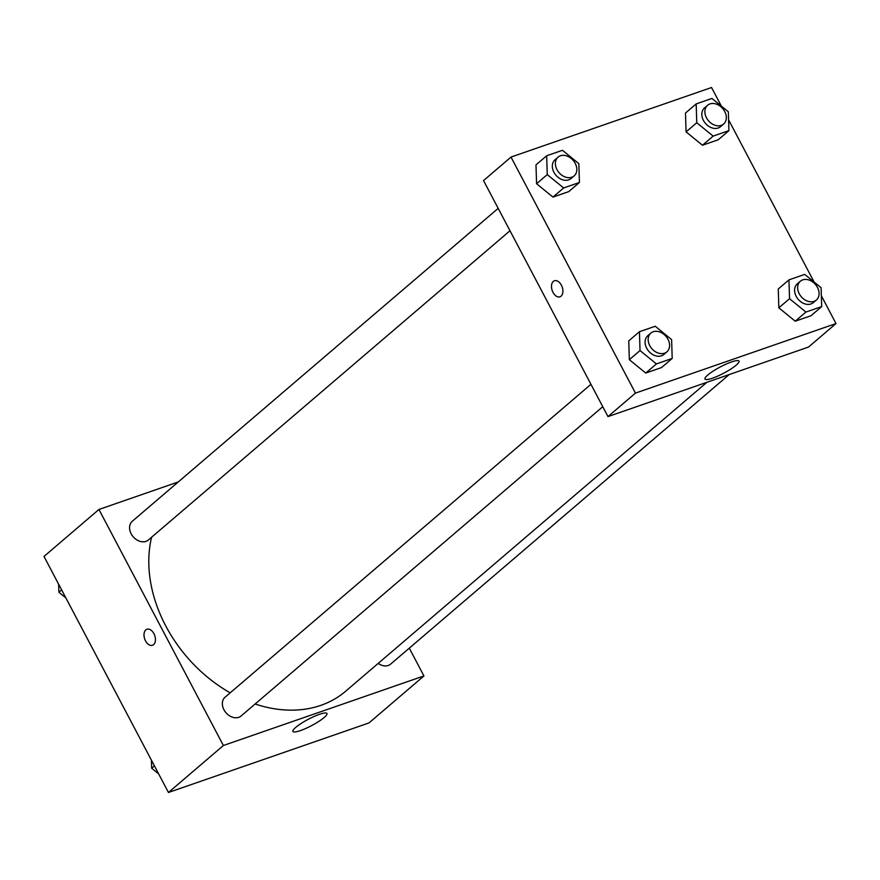 <?xml version="1.0" encoding="UTF-8"?>
<svg xmlns="http://www.w3.org/2000/svg" width="880" height="880" viewBox="0 0 880 880"><rect width="100%" height="100%" fill="white"/><g stroke="black" fill="none" stroke-linecap="round" stroke-linejoin="round"><path stroke-width="1.32" d="M409.288 648.153L423.94 675.939L368.995 722.931L168.454 792.484L44 556.446L98.945 509.465L178.255 481.954M153.615 644.644A8.481 5.291 70.9 0 1 152.504 645.282A8.481 5.291 70.9 0 1 144.716 639.001A8.481 5.291 70.9 0 1 146.938 629.255A8.481 5.291 70.9 0 1 154.352 634.59A8.481 5.291 70.9 0 1 153.615 644.644M423.94 675.939L223.388 745.503L168.454 792.484M223.388 745.503L98.945 509.465M146.949 629.255A8.481 5.291 -109.1 0 0 144.727 639.001A8.481 5.291 -109.1 0 0 152.504 645.282M300.421 730.598A19.217 3.564 -27.8 0 1 292.93 731.434A19.217 3.564 -27.8 0 1 308.264 719.312A19.217 3.564 -27.8 0 1 326.931 713.504A19.217 3.564 -27.8 0 1 318.703 721.49A19.217 3.564 -27.8 0 1 300.421 730.598M378.202 663.388A12.342 9.372 49.5 0 0 390.599 664.136L729.212 374.55M498.179 208.351L132.286 521.268A12.342 9.372 49.5 0 0 133.177 536.745A12.342 9.372 49.5 0 0 148.324 540.034L509.993 230.747M590.953 384.307L225.049 697.224A12.342 9.372 49.5 0 0 225.951 712.701A12.342 9.372 49.5 0 0 241.098 715.99L602.756 406.703M151.58 537.251A129.613 98.406 49.5 0 0 230.186 692.835M255.112 704A129.613 98.406 49.5 0 0 345.675 691.207L706.893 382.294M821.359 295.79L836 323.554L808.533 347.05L607.981 416.603L483.527 180.565L511.005 157.069L711.546 87.516L721.347 106.095M778.844 307.835L795.223 321.2L811.019 315.722L795.223 321.2L778.844 307.835L778.261 289.003L778.844 307.835L789.536 298.705L788.942 279.873L804.727 274.395L821.106 287.749L821.7 306.581L805.915 312.059L789.536 298.705M629.343 359.689L645.733 373.043L661.518 367.576L645.733 373.043L629.343 359.689L628.76 340.857L629.343 359.689L640.035 350.559L639.441 331.727L655.226 326.249L671.605 339.603L672.199 358.435L656.414 363.913L640.035 350.559M536.58 183.733L552.959 197.087L568.744 191.62L552.959 197.087L536.58 183.733L535.986 164.901L536.58 183.733L547.261 174.603L546.667 155.771L562.463 150.293L578.842 163.647L579.425 182.479L563.64 187.957L547.261 174.603M728.585 119.834L814.121 282.051M836 323.554L635.448 393.107L511.005 157.069M702.46 145.244L718.245 139.766L702.46 145.244L686.081 131.879L702.46 145.244L713.141 136.103L696.762 122.749L696.168 103.917L711.953 98.439L728.343 111.793L728.926 130.625L713.141 136.103M685.487 113.047L686.081 131.879L685.487 113.047L696.168 103.917M736.186 365.156A19.217 3.564 -27.8 0 1 717.827 376.068A19.217 3.564 -27.8 0 1 704.99 379.038A19.217 3.564 -27.8 0 1 720.324 366.927A19.217 3.564 -27.8 0 1 738.991 361.119A19.217 3.564 -27.8 0 1 736.186 365.156M635.448 393.107L607.981 416.603M554.422 280.775A8.481 5.291 -109.1 0 0 553.003 292.38A8.481 5.291 70.9 0 1 554.422 280.775A8.481 5.291 70.9 0 1 562.199 287.067A8.481 5.291 70.9 0 1 559.977 296.813A8.481 5.291 70.9 0 1 553.003 292.38A8.481 5.291 -109.1 0 0 559.988 296.813M800.349 281.237L797.302 283.844A12.342 9.372 49.5 0 0 798.193 299.321A12.342 9.372 49.5 0 0 813.34 302.61L816.398 300.003A12.342 9.372 49.5 0 0 817.487 287.452A12.342 9.372 49.5 0 0 800.349 281.237A12.342 9.372 49.5 0 0 801.251 296.714A12.342 9.372 49.5 0 0 816.398 300.003M788.942 279.873L778.261 289.003M821.7 306.581L811.019 315.722M805.915 312.059L795.223 321.2M650.848 333.091L647.801 335.698A12.342 9.372 49.5 0 0 648.692 351.175A12.342 9.372 49.5 0 0 663.839 354.464L666.897 351.846A12.342 9.372 49.5 0 0 667.986 339.306A12.342 9.372 49.5 0 0 650.848 333.091A12.342 9.372 49.5 0 0 651.75 348.557A12.342 9.372 49.5 0 0 666.897 351.846M639.441 331.727L628.76 340.857M672.199 358.435L661.518 367.576M656.414 363.913L645.733 373.043M707.575 105.281L704.528 107.888A12.342 9.372 49.5 0 0 705.43 123.365A12.342 9.372 49.5 0 0 720.566 126.654L723.624 124.047A12.342 9.372 49.5 0 0 724.713 111.496A12.342 9.372 49.5 0 0 707.575 105.281A12.342 9.372 49.5 0 0 708.477 120.747A12.342 9.372 49.5 0 0 723.624 124.047M696.762 122.749L686.081 131.879M728.926 130.625L718.245 139.766M558.074 157.135L555.027 159.742A12.342 9.372 49.5 0 0 555.929 175.219A12.342 9.372 49.5 0 0 571.076 178.508L574.123 175.89A12.342 9.372 49.5 0 0 575.212 163.35A12.342 9.372 49.5 0 0 558.074 157.135A12.342 9.372 49.5 0 0 558.976 172.601A12.342 9.372 49.5 0 0 574.123 175.89M546.667 155.771L535.986 164.901M579.425 182.479L568.744 191.62M563.64 187.957L552.959 197.087M158.653 773.905L151.657 768.207L151.415 760.166M154.407 765.853L151.657 768.207M65.879 597.949L58.894 592.251L58.641 584.21M61.633 589.897L58.894 592.251"/></g></svg>
